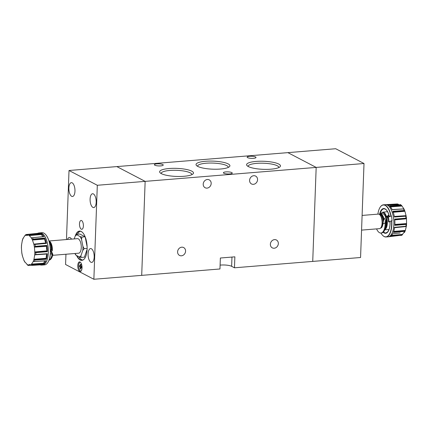<?xml version="1.0" encoding="UTF-8"?>
<svg xmlns="http://www.w3.org/2000/svg" width="428" height="428" viewBox="0 0 428 428"><rect width="100%" height="100%" fill="white"/><g stroke="black" fill="none" stroke-linecap="round" stroke-linejoin="round"><path stroke-width="0.64" d="M80.271 262.225L80.384 262.22A4.441 1.926 -94.7 0 0 80.271 262.225A4.441 1.926 -94.7 0 0 78.688 265.633A4.441 1.926 -94.7 0 0 80.994 271.074A4.441 1.926 -94.7 0 0 81.111 271.058L80.994 271.074M81.283 229.189A4.441 1.926 -94.7 0 0 81.802 229.306A4.441 1.926 -94.7 0 0 83.39 225.315A4.441 1.926 -94.7 0 0 81.598 220.575A4.441 1.926 -94.7 0 0 81.079 220.457A4.441 1.926 -94.7 0 0 79.49 224.449A4.441 1.926 -94.7 0 0 81.283 229.189M76.912 255.703A14.525 6.297 -94.7 0 0 80.303 259.807A14.525 6.297 -94.7 0 0 82.005 260.181A14.525 6.297 -94.7 0 0 84.83 258.223M82.743 232.704A14.525 6.297 -94.7 0 0 81.336 231.607A14.525 6.297 -94.7 0 0 79.64 231.227A14.525 6.297 -94.7 0 0 75.933 234.817M78.795 256.688A14.525 6.297 -94.7 0 0 81.609 259.7A14.525 6.297 -94.7 0 0 82.647 260.053M76.585 255.537A14.686 6.367 -94.7 0 0 80.154 259.973A14.686 6.367 -94.7 0 0 84.776 258.298A14.686 6.367 -94.7 0 0 87.023 245.201A14.686 6.367 -94.7 0 0 82.684 232.639A14.686 6.367 -94.7 0 0 81.197 231.462A14.686 6.367 -94.7 0 0 75.323 235.796M92.897 207.398A6.939 3.012 -94.7 0 0 93.711 207.58A6.939 3.012 -94.7 0 0 96.193 201.342A6.939 3.012 -94.7 0 0 93.39 193.927A6.939 3.012 -94.7 0 0 92.582 193.745A6.939 3.012 -94.7 0 0 90.094 199.983A6.939 3.012 -94.7 0 0 92.897 207.398M71.674 196.313A6.939 3.012 -94.7 0 0 72.482 196.489A6.939 3.012 -94.7 0 0 74.97 190.251A6.939 3.012 -94.7 0 0 72.166 182.836A6.939 3.012 -94.7 0 0 71.353 182.66A6.939 3.012 -94.7 0 0 68.871 188.898A6.939 3.012 -94.7 0 0 71.674 196.313M79.736 271.411A4.842 2.097 -94.7 0 0 80.298 271.534A4.842 2.097 -94.7 0 0 82.032 267.184A4.842 2.097 -94.7 0 0 80.079 262.011A4.842 2.097 -94.7 0 0 79.512 261.882A4.842 2.097 -94.7 0 0 77.778 266.237A4.842 2.097 -94.7 0 0 79.736 271.411M90.886 262.225A6.939 3.012 -94.7 0 0 91.699 262.407A6.939 3.012 -94.7 0 0 94.181 256.169A6.939 3.012 -94.7 0 0 91.378 248.754A6.939 3.012 -94.7 0 0 90.57 248.572A6.939 3.012 -94.7 0 0 88.088 254.815A6.939 3.012 -94.7 0 0 90.886 262.225M71.524 239.145A6.939 3.012 -94.7 0 0 70.155 237.668A6.939 3.012 -94.7 0 0 69.347 237.487A6.939 3.012 -94.7 0 0 67.463 239.477M25.102 262.155L27.777 265.125M24.867 262.171L24.99 262.145A15.167 6.575 -94.7 0 1 23.722 259.748L23.765 259.978M30.741 265.242L28.307 265.403L29.216 264.434L31.431 265.387A15.9 6.896 -94.7 0 0 32.212 264.82L43.688 264.076A16.12 6.992 -94.7 0 0 45.791 260.786L33.261 261.567L45.791 260.786M21.416 248.058L21.796 252.862M22.395 255.891L23.722 259.748M45.143 260.855A4.574 1.985 -94.7 0 0 43.833 263.22A4.414 1.915 -94.7 0 0 43.779 263.616L31.742 264.499L31.656 263.894L33.266 261.562M34.256 259.71L34.818 260.085L46.32 259.245A16.12 6.992 -94.7 0 0 47.251 253.729L47.23 253.777A1.915 0.829 -94.7 0 1 47.075 254.029A4.574 1.985 -94.7 0 0 46.245 258.271A4.414 1.915 -94.7 0 0 46.288 258.71L34.256 259.71L34.01 259.036L34.663 255.158L35.754 254.537A15.9 6.896 -94.7 0 0 35.802 253.59A15.9 6.896 -94.7 0 0 35.824 252.627L47.326 251.669A16.12 6.992 -94.7 0 0 46.829 245.415L35.262 246.341L34.438 247.357A15.167 6.575 -94.7 0 0 33.78 244.008L32.523 240.263L33.154 239.102A15.9 6.896 -94.7 0 0 32.442 237.754L43.875 236.614A16.12 6.992 -94.7 0 0 41.275 233.651L29.773 234.779L29.425 235.785A15.167 6.575 -94.7 0 0 27.89 234.983L26.948 235.587L25.873 234.753L28.414 234.507M37.873 264.991L40.13 264.873A16.12 6.992 -94.7 0 0 41.489 265.087L42.5 265.023A16.141 6.998 -94.7 0 0 42.533 265.023A16.141 6.998 -94.7 0 0 42.57 265.023L44.592 264.857A16.141 6.998 -94.7 0 0 47.786 262.594A16.141 6.998 -94.7 0 0 50.354 252.466A16.141 6.998 -94.7 0 0 45.486 234.394A16.141 6.998 -94.7 0 0 41.965 232.682L39.943 232.848A16.141 6.998 -94.7 0 0 39.911 232.853A16.141 6.998 -94.7 0 0 39.879 232.853L38.868 232.96A16.12 6.992 -94.7 0 0 37.627 233.351L26.178 234.517L37.627 233.351M47.84 262.519A15.975 6.928 -94.7 0 0 47.888 262.444A15.975 6.928 -94.7 0 0 50.429 252.418A15.975 6.928 -94.7 0 0 45.609 234.528A15.975 6.928 -94.7 0 0 45.55 234.464M27.89 234.983L28.906 234.33L40.344 233.164A16.12 6.992 -94.7 0 0 38.868 232.96M44.64 238.064L44.651 238.129A1.915 0.829 -94.7 0 1 44.694 238.599A4.414 1.915 -94.7 0 0 44.721 239.038A4.574 1.985 -94.7 0 0 46.026 242.927A4.414 1.915 -94.7 0 0 46.208 243.115L34.251 244.302L46.427 243.388A16.12 6.992 -94.7 0 0 44.64 238.064L33.154 239.102M87.13 248.401L84.139 248.641L82.92 246.378A11.096 4.815 85.3 0 1 82.93 248.47A11.096 4.815 85.3 0 1 82.77 250.476L80.956 255.73L81.111 257.437L84.407 257.169L87.103 249.337M51.793 250.241A6.891 2.991 -94.7 0 0 51.809 249.899A6.891 2.991 -94.7 0 0 49.193 241.724M48.995 241.055A7.297 3.162 85.3 0 1 52.35 249.963A7.297 3.162 85.3 0 1 52.28 250.958M52.655 255.323L78.661 253.199A7.297 3.162 -94.7 0 0 81.267 247.603A7.297 3.162 -94.7 0 0 77.473 238.658L48.974 240.985M76.323 234.448L80.025 236.577L81.86 237.075L85.156 236.802L79.843 234.03L76.548 234.298L75.178 236.133L74.215 238.926M82.92 246.378L81.555 239.461L81.86 237.075M87.114 246.747L85.156 236.807M84.139 248.641L82.77 250.476M75.804 254.665L76.109 255.286L79.282 256.944L81.111 257.437M75.178 236.133A11.096 4.815 85.3 0 1 76.853 234.919M76.109 255.286A11.096 4.815 85.3 0 1 75.044 253.499M80.956 255.73A11.096 4.815 85.3 0 1 79.282 256.944M80.025 236.577A11.096 4.815 85.3 0 1 81.555 239.461M49.049 260.122A11.781 5.109 -94.7 0 0 52.853 254.435L52.13 254.494L50.434 249.989M52.853 254.435L50.386 248.946M47.251 253.729L35.754 254.537M41.489 265.087A16.12 6.992 -94.7 0 0 42.848 264.686L31.431 265.387M43.875 236.614L32.442 237.754M31.447 237.861L29.425 235.785M25.98 235.116A15.167 6.575 -94.7 0 0 24.589 236.122L25.38 235.09M24.589 236.122L22.984 238.423L22.293 240.424M22.24 240.745L22.235 240.98A15.167 6.575 -94.7 0 1 23.107 238.439L23.256 238.396M22.235 240.98L21.528 244.982M31.742 264.499L32.212 264.82M34.722 246.742L46.754 245.897A4.414 1.915 -94.7 0 0 46.684 246.271A4.574 1.985 -94.7 0 0 47.048 250.845A4.414 1.915 -94.7 0 0 47.182 251.204L35.171 252.322L35.824 252.627M35.171 252.322L34.791 251.755L34.438 247.357M34.251 244.302L33.78 244.008M46.427 243.388L34.877 244.458M46.411 243.361L38.948 244.083M44.651 238.107L36.738 238.776M46.754 245.897A1.915 0.829 -94.7 0 0 46.823 245.485L35.262 246.341M46.684 246.271L34.497 247.149M47.326 251.669L35.749 252.627M47.31 251.605A1.915 0.829 -94.7 0 0 47.182 251.204M47.315 251.632L39.825 252.295M35.433 246.325L46.829 245.415M46.829 245.458L38.911 246.047M46.32 259.245L46.32 259.17A1.915 0.829 -94.7 0 0 46.288 258.71M46.32 259.202L38.82 259.791M47.241 253.761L39.339 254.286M45.561 260.823A1.915 0.829 -94.7 0 0 45.646 260.823A1.915 0.829 -94.7 0 0 45.764 260.796L37.905 261.283M43.688 264.076L43.704 264.017A1.915 0.829 -94.7 0 0 43.779 263.616M43.699 264.044L36.203 264.563M40.13 264.873L32.672 265.333M37.723 233.431A1.915 0.829 -94.7 0 0 37.659 233.378L26.343 234.501M37.648 233.367L29.783 234.148M31.897 237.791L43.715 236.593A1.915 0.829 -94.7 0 1 43.843 236.604L36.417 237.358M43.271 236.641A4.574 1.985 -94.7 0 1 41.553 234.48A4.414 1.915 -94.7 0 1 41.436 234.095A1.915 0.829 -94.7 0 0 41.297 233.704L33.395 234.421M29.939 234.763L41.275 233.651M43.715 236.593A1.915 0.829 -94.7 0 0 43.64 236.609L32.111 237.775M49.108 259.962A11.781 5.109 -94.7 0 0 52.13 254.494L50.365 253.574M80.298 231.254A14.525 6.297 -94.7 0 0 77.463 234.223M65.944 254.237L65.57 264.488L93.866 279.27L141.7 275.365L145.146 181.376L116.844 166.594L287.878 152.636L316.174 167.412L312.729 261.406L316.174 167.412L287.878 152.636L335.707 148.73L364.009 163.512L360.563 257.506L234.464 267.794L231.634 266.318A8.068 1.921 -177.9 0 0 220.11 265.135M93.866 279.27L97.311 185.276L364.009 163.512M97.311 185.276L69.015 170.494L66.479 239.557M69.015 170.494L116.844 166.594L145.146 181.376L141.7 275.365L219.965 268.977L220.367 258.014L234.865 256.832L234.464 267.794M80.405 265.59L80.453 264.167L80.978 264.44L80.929 265.863A1.124 0.487 -94.7 0 1 81.069 266.291L81.716 266.628L81.673 267.784L81.026 267.447A1.124 0.487 -94.7 0 1 80.86 267.714L80.806 269.137L80.282 268.864L80.336 267.441A1.124 0.487 -94.7 0 1 80.191 267.013L79.549 266.676L79.592 265.515L80.234 265.852A1.124 0.487 -94.7 0 1 80.405 265.59L80.935 265.595M81.684 267.377L81.026 267.447M80.282 268.864L80.828 268.533M81.791 267.19L80.336 267.441M80.191 267.013L81.7 266.928A1.011 0.439 -94.7 0 0 81.705 266.928L79.549 266.676M81.363 266.441L81.352 266.74M80.929 265.815L80.234 265.852M380.529 228.129A6.859 2.975 85.3 0 0 380.54 228.129A6.859 2.975 85.3 0 0 382.916 223.887L383.611 220.393A6.891 2.991 -94.7 0 0 383.595 220.126A6.891 2.991 -94.7 0 0 379.55 214.562M383.611 220.393L384.06 219.618A7.297 3.162 85.3 0 0 380.476 213.93A7.297 3.162 85.3 0 0 379.427 214.465M361.564 230.114L379.492 228.648A7.297 3.162 -94.7 0 0 380.936 227.626A7.297 3.162 -94.7 0 0 381.947 220.211A7.297 3.162 -94.7 0 0 379.893 214.883A7.297 3.162 -94.7 0 0 378.304 214.107L362.104 215.428M379.893 214.883L380.203 215.214A6.891 2.991 85.3 0 1 382.145 220.243A6.891 2.991 85.3 0 1 381.182 227.252L380.936 227.626M390.02 221.485L389.1 221.838A2.418 1.049 85.3 0 1 388.966 221.865A8.886 3.852 -94.7 0 1 388.961 221.891L388.522 221.929A8.876 3.852 -94.7 0 0 388.335 219.489A8.876 3.852 -94.7 0 0 387.912 217.333M387.87 217.162L388.308 217.124A8.876 3.852 85.3 0 1 388.774 219.452A8.876 3.852 85.3 0 1 388.956 221.891M391.775 220.725L391.556 220.762A15.975 6.928 85.3 0 1 382.439 235.143L382.562 235.277A16.141 6.998 85.3 0 0 386.077 236.984A16.141 6.998 85.3 0 0 391.775 220.725L392.064 220.704A16.141 6.998 -94.7 0 0 391.813 218.291A16.141 6.998 -94.7 0 0 391.406 215.937L388.442 217.071A2.418 1.049 85.3 0 0 388.314 217.146A8.886 3.852 -94.7 0 0 388.308 217.124L388.137 217.14M388.908 214.915L385.66 217.333L384.06 219.618M392.909 211.4L404.289 210.469L392.899 211.32A16.12 6.992 85.3 0 1 394.402 217.028L405.781 216.204L406.06 215.664L394.343 216.691M389.774 206.087L401.18 205.274L389.753 206.029A16.12 6.992 85.3 0 1 392.209 209.683L403.925 208.869L404.84 211.015M380.208 207.152A16.141 6.998 85.3 0 1 380.257 207.072A16.141 6.998 85.3 0 1 383.456 204.814L385.478 204.648A16.141 6.998 85.3 0 1 385.51 204.648A16.141 6.998 85.3 0 1 385.516 204.648A16.141 6.998 85.3 0 1 385.548 204.643L386.559 204.584A16.12 6.992 85.3 0 1 388.838 205.28L400.635 204.702M388.003 204.83L397.542 203.942L387.04 204.589M391.556 220.762L390.197 221.372M382.439 235.143A15.975 6.928 85.3 0 1 380.915 233.035M383.456 204.814A16.141 6.998 85.3 0 1 391.117 215.958L391.406 215.937M394.728 219.553L406.44 218.435L406.488 218.783L406.563 223.988L406.595 223.571L394.873 224.438M394.6 227.546L406.3 226.524L405.204 230.901L405.337 230.424L393.733 231.404M403.92 232.458L401.828 235.175L402.384 234.801L391.117 235.839M386.27 220.227A7.297 3.162 85.3 0 1 385.639 226.466M389.245 216.108A11.781 1.396 145.2 0 1 388.036 217.226C386.612 218.542 385.895 220.457 385.89 222.967L385.163 223.025A11.781 5.109 85.3 0 1 380.941 233.035A11.781 5.109 85.3 0 1 376.576 228.889M385.89 222.967A11.781 5.109 85.3 0 1 381.664 232.976L380.941 233.035M388.036 217.226L387.575 216.568C385.938 218.066 385.136 220.217 385.163 223.025L382.916 223.887M389.004 215.231A11.781 1.396 145.2 0 1 387.575 216.568L386.361 217.033M388.966 221.865A2.418 1.049 85.3 0 1 388.961 221.87L389.855 221.795L388.966 221.865M377.887 214.144A15.975 6.928 85.3 0 1 380.16 207.227A15.975 6.928 85.3 0 1 390.903 215.996L391.117 215.958M390.903 215.996L389.394 216.579A12.423 5.387 85.3 0 0 384.36 208.591A12.423 5.387 85.3 0 0 379.62 214.294M387.137 204.6L393.519 204.188M398.179 204.145L398.725 204.67M389.785 206.061L397.157 205.536M403.454 208.96L400.03 209.18M390.186 206.483L401.732 205.606L400.565 204.621M389.983 206.917L401.988 206.023L401.18 205.274M392.15 209.565L403.925 208.869L401.988 206.023M392.915 211.362L400.282 210.763M394.391 216.996L402.192 216.466M393.091 211.844L404.754 210.838L404.289 210.469M392.92 212.293L404.909 211.282L406.06 215.664L394.295 216.445M394.691 219.157L402.058 218.483L394.686 219.12A16.12 6.992 85.3 0 1 394.825 225.347L406.129 224.411L406.563 223.988L394.857 224.839M394.83 225.305L402.604 224.7M394.76 219.88L406.488 218.783L406.044 218.146L402.058 218.483M394.627 227.348L402.004 226.621L394.627 227.327A16.12 6.992 85.3 0 1 393.369 232.404L404.685 231.355L405.204 230.901L393.578 231.858M404.572 231.366L401.154 231.682M394.268 227.723L406.3 226.524L406.001 226.241L402.004 226.621M400.148 232.998L392.711 233.747M390.491 236.277L401.662 235.191M392.744 233.742A16.12 6.992 85.3 0 1 390.427 236.315L398.233 235.534M401.314 235.213L389.539 236.657A16.12 6.992 85.3 0 1 389.18 236.711L388.169 236.812A16.141 6.998 85.3 0 1 388.143 236.818A16.141 6.998 85.3 0 1 388.137 236.818A16.141 6.998 85.3 0 1 388.105 236.823L386.077 236.984M380.476 213.93L382.579 213.759A7.297 3.162 85.3 0 1 385.66 217.333M162.795 164.55A4.441 1.054 -177.9 0 1 163.245 165.037A4.441 1.054 -177.9 0 1 159.788 165.941A4.441 1.054 -177.9 0 1 154.824 165.203A4.441 1.054 -177.9 0 1 154.374 164.716A4.441 1.054 -177.9 0 1 157.83 163.812A4.441 1.054 -177.9 0 1 162.795 164.55M231.816 172.591A4.441 1.054 -177.9 0 1 232.265 173.078A4.441 1.054 -177.9 0 1 228.809 173.982A4.441 1.054 -177.9 0 1 223.844 173.244A4.441 1.054 -177.9 0 1 223.395 172.751A4.441 1.054 -177.9 0 1 226.851 171.853A4.441 1.054 -177.9 0 1 231.816 172.591M255.559 156.98A4.441 1.054 -177.9 0 1 256.008 157.467A4.441 1.054 -177.9 0 1 252.552 158.371A4.441 1.054 -177.9 0 1 247.587 157.632A4.441 1.054 -177.9 0 1 247.138 157.14A4.441 1.054 -177.9 0 1 250.594 156.241A4.441 1.054 -177.9 0 1 255.559 156.98M203.209 184.131A4.441 3.857 -62.4 0 1 209.249 179.872A4.441 3.857 -62.4 0 1 211.181 183.478A4.441 3.857 -62.4 0 1 205.14 187.742A4.441 3.857 -62.4 0 1 203.209 184.131M191.808 174.683A15.333 3.643 2.1 0 0 191.83 174.533A15.333 3.643 2.1 0 0 190.278 172.848A15.333 3.643 2.1 0 0 173.126 170.296A15.333 3.643 2.1 0 0 161.185 173.41A15.333 3.643 2.1 0 0 161.196 173.565M161.345 173.64A16.949 4.029 2.1 0 0 178.241 176.47A16.949 4.029 2.1 0 0 192.953 173.987A16.949 4.029 2.1 0 0 191.787 171.157A16.949 4.029 2.1 0 0 170.815 168.407A16.949 4.029 2.1 0 0 160.104 172.784A16.949 4.029 2.1 0 0 161.345 173.64M278.778 167.589A15.333 3.643 2.1 0 0 278.794 167.434A15.333 3.643 2.1 0 0 277.242 165.748A15.333 3.643 2.1 0 0 260.09 163.196A15.333 3.643 2.1 0 0 248.154 166.31A15.333 3.643 2.1 0 0 248.16 166.465M248.31 166.546A16.949 4.029 2.1 0 0 265.205 169.376A16.949 4.029 2.1 0 0 279.917 166.888A16.949 4.029 2.1 0 0 278.756 164.058A16.949 4.029 2.1 0 0 257.779 161.308A16.949 4.029 2.1 0 0 247.074 165.684A16.949 4.029 2.1 0 0 248.31 166.546M249.588 180.349A4.441 3.857 -62.4 0 1 255.628 176.085A4.441 3.857 -62.4 0 1 257.56 179.696A4.441 3.857 -62.4 0 1 251.52 183.954A4.441 3.857 -62.4 0 1 249.588 180.349M197.752 166.396A16.949 4.029 2.1 0 0 214.647 169.226A16.949 4.029 2.1 0 0 229.36 166.743A16.949 4.029 2.1 0 0 228.194 163.913A16.949 4.029 2.1 0 0 207.222 161.163A16.949 4.029 2.1 0 0 196.516 165.54A16.949 4.029 2.1 0 0 197.752 166.396M228.22 167.439A15.333 3.643 2.1 0 0 228.236 167.289A15.333 3.643 2.1 0 0 226.685 165.604A15.333 3.643 2.1 0 0 209.533 163.052A15.333 3.643 2.1 0 0 197.597 166.166A15.333 3.643 2.1 0 0 197.602 166.321M177.604 251.819A4.441 3.857 -62.4 0 1 183.644 247.561A4.441 3.857 -62.4 0 1 185.575 251.166A4.441 3.857 -62.4 0 1 179.535 255.43A4.441 3.857 -62.4 0 1 177.604 251.819M270.368 244.249A4.441 3.857 -62.4 0 1 276.408 239.99A4.441 3.857 -62.4 0 1 278.339 243.596A4.441 3.857 -62.4 0 1 272.299 247.86A4.441 3.857 -62.4 0 1 270.368 244.249M30.393 265.012L28.296 265.146M34.663 255.158A15.167 6.575 -94.7 0 0 34.77 253.478A15.167 6.575 -94.7 0 0 34.791 251.755M21.582 244.859A15.167 6.575 -94.7 0 0 21.475 246.533A15.167 6.575 -94.7 0 0 21.454 248.256M21.807 252.659A15.167 6.575 -94.7 0 0 22.465 256.003M26.82 264.231A15.167 6.575 -94.7 0 0 28.355 265.034M30.265 264.9A15.167 6.575 -94.7 0 0 31.656 263.894M33.133 261.578A15.167 6.575 -94.7 0 0 34.01 259.036M42.533 265.023L42.538 265.023A16.141 6.998 -94.7 0 0 48.321 252.632A16.141 6.998 -94.7 0 0 39.906 232.853L39.911 232.853M42.57 265.023A16.141 6.998 -94.7 0 0 48.332 252.632A16.141 6.998 -94.7 0 0 39.943 232.848M29.826 234.774A15.9 6.896 -94.7 0 0 28.965 234.325M35.321 246.335A15.9 6.896 -94.7 0 0 34.952 244.458M50.461 249A6.457 2.798 -94.7 0 0 50.108 246.148M51.745 250.182A6.778 2.937 -94.7 0 0 51.761 249.872A6.778 2.937 -94.7 0 0 49.231 241.863M51.333 249.727A6.457 2.798 -94.7 0 0 49.439 242.66M34.326 261.508A15.9 6.896 -94.7 0 0 34.818 260.085M32.523 240.263A15.167 6.575 -94.7 0 0 31.255 237.872M44.721 239.038L32.528 240.033M46.026 242.927L33.898 244.121M44.694 238.599L32.656 239.557M33.277 239.086L44.651 238.129L33.095 239.108M47.048 250.845L34.877 251.953M47.075 254.029L35.08 254.799M46.245 258.271L34.053 259.266M46.32 259.17L34.748 260.08M45.764 260.796L34.438 261.503M43.833 263.22L31.645 264.092M43.704 264.017L32.154 264.82M28.055 234.795L25.905 235.009M41.436 234.095L29.414 235.17M41.553 234.48L29.382 235.587M41.297 233.704L29.773 234.779M380.867 216.135A6.457 2.798 85.3 0 1 382.252 220.292A6.457 2.798 85.3 0 1 381.69 226.235M379.839 214.824L379.893 214.824A6.457 2.798 85.3 0 1 383.119 220.222A6.457 2.798 85.3 0 1 383.247 221.672M381.851 227.241A6.457 2.798 85.3 0 1 380.941 227.691L380.888 227.696M379.636 214.631A6.778 2.937 85.3 0 1 383.547 220.147A6.778 2.937 85.3 0 1 383.584 220.468M386.987 218.515A8.854 3.841 85.3 0 1 387.163 219.591A8.854 3.841 85.3 0 1 384.842 229.638M380.567 213.925L382.707 212.186A8.854 3.841 85.3 0 1 386.586 216.873M385.548 204.643A16.141 6.998 85.3 0 1 393.557 218.146A16.141 6.998 85.3 0 1 388.169 236.812M405.723 216.21A15.9 6.896 85.3 0 1 405.872 217.173A15.9 6.896 85.3 0 1 405.99 218.146M403.577 208.95A15.9 6.896 85.3 0 1 404.219 210.469M400.26 204.573A15.9 6.896 85.3 0 1 401.106 205.269M386.666 219.152A8.533 3.702 85.3 0 1 386.741 219.666A8.533 3.702 85.3 0 1 385.093 228.91M390.015 221.362C390.159 224.7 389.79 227.514 388.902 229.804L387.736 231.858L385.933 232.944A12.096 5.248 85.3 0 1 383.525 231.939M390.047 221.34A12.423 5.387 85.3 0 1 383.204 232.26M385.516 204.648L385.51 204.648A16.141 6.998 85.3 0 1 393.546 218.146A16.141 6.998 85.3 0 1 388.132 236.818L388.132 236.818M387.212 204.611L397.542 203.942M388.528 205.082L398.505 204.424M392.166 209.597L403.925 208.869M392.176 209.667L403.631 208.944M405.781 216.204L394.391 216.975L405.616 216.22M394.83 225.283L406.022 224.422M394.675 219.184L406.044 218.146M394.83 225.272L406.188 224.4M394.605 227.364L406.001 226.241M393.402 232.334L404.738 231.345M391.54 235.437L402.62 234.4M380.128 214.005A12.096 5.248 85.3 0 1 383.964 208.827C386.163 208.859 387.961 211.448 389.362 216.6M401.769 235.181A15.9 6.896 85.3 0 1 400.945 235.496M404.685 231.355A15.9 6.896 85.3 0 1 404.102 232.597M406.129 224.411A15.9 6.896 85.3 0 1 405.947 226.246M390.036 221.763L389.1 221.838M380.669 213.914A8.533 3.702 85.3 0 1 386.206 217.119M381.038 227.985A6.778 2.937 85.3 0 1 380.717 227.921M231.971 257.067L231.634 266.318M74.986 253.611L75.676 254.933M26.017 234.571L25.022 235.298M21.502 245.094L21.4 247.876M21.812 253.039L22.352 255.784M23.866 260.288L24.861 262.166M27.365 264.969L28.467 265.553M33.807 261.562L45.646 260.823M382.707 212.186L387.554 211.694M402.047 235.09L401.025 235.486M405.241 230.81L404.449 232.511M406.6 223.769L406.338 226.433M406.097 215.787L406.488 218.628M384.783 229.793L389.009 229.531"/></g></svg>
